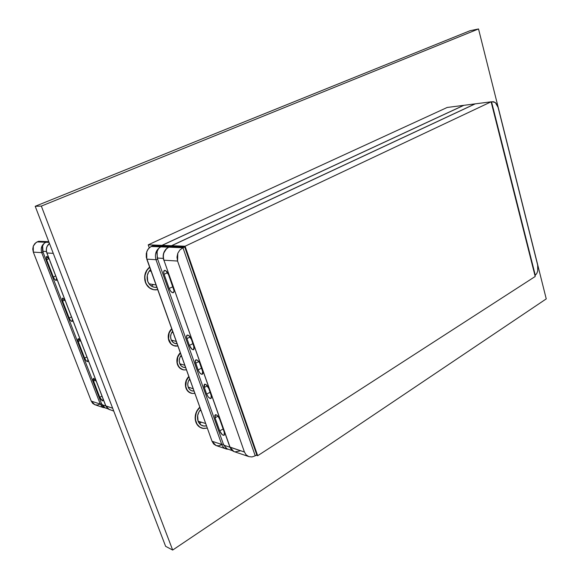 <?xml version="1.0" encoding="UTF-8"?>
<svg xmlns="http://www.w3.org/2000/svg" width="579" height="579" viewBox="0 0 579 579"><rect width="100%" height="100%" fill="white"/><g stroke="black" fill="none" stroke-linecap="round" stroke-linejoin="round"><path stroke-width="0.87" d="M196.122 422.221C194.508 416.619 195.767 411.669 199.893 407.363L197.215 410.8L196.23 412.993L195.384 417.698L195.557 420.028L197.055 424.197L199.878 427.164L203.584 428.503L207.318 428.091L202.788 428.373C199.654 427.642 197.425 425.587 196.122 422.221L196.122 422.221M201.398 427.975L199.625 427.085L196.802 424.118L195.304 419.956L195.13 417.625L195.977 412.914L196.961 410.721L199.813 407.138C195.557 411.437 194.24 416.439 195.868 422.149C197.048 425.218 199.031 427.215 201.832 428.12M145.64 282.378C143.896 276.357 145.242 271.305 149.679 267.23L146.805 270.545L145.083 275.112L144.837 277.573L145.64 282.378L146.653 284.535L149.7 287.929L153.688 289.703L157.712 289.659L155.621 289.891C150.938 289.666 147.616 287.17 145.64 282.378L145.64 282.378M153.442 289.674L149.462 287.908L147.783 286.381L145.401 282.357L144.786 280.004L144.837 275.09L145.503 272.716L146.559 270.523L149.621 267.071C145.047 271.131 143.635 276.226 145.401 282.357C147.16 286.735 150.156 289.218 154.383 289.818M186.228 388.241C184.954 383.935 185.845 380.077 188.899 376.676L186.315 380.787L185.765 386.461L186.988 389.855L189.282 392.309L192.293 393.459L194.862 393.329L192.127 393.438C189.347 392.909 187.379 391.18 186.228 388.241L186.228 388.241M188.812 376.451C185.627 379.853 184.687 383.761 185.975 388.176C187.017 390.868 188.783 392.562 191.273 393.25L187.77 391.158L185.512 386.396L186.062 380.729L188.812 376.451M169.046 340.561C167.736 336.146 168.648 332.259 171.782 328.908L169.133 332.997L168.576 338.737L170.885 343.651L173.664 345.612L177.912 346.018L175.828 346.133C172.629 345.735 170.371 343.875 169.046 340.561L169.046 340.561M171.702 328.706C168.438 332.057 167.476 335.986 168.8 340.517C169.987 343.55 172.021 345.381 174.901 345.996L171.934 344.744L170.639 343.6L168.33 338.693L168.887 332.954L171.702 328.706M177.695 364.567C176.4 360.203 177.304 356.331 180.395 352.958L177.782 357.055L177.225 362.765L178.462 366.196L180.793 368.714L183.84 369.923L186.445 369.836L184.021 369.945C181.039 369.474 178.925 367.679 177.695 364.567L177.695 364.567M180.315 352.741C177.094 356.114 176.139 360.037 177.449 364.509C178.556 367.368 180.453 369.12 183.13 369.778L179.266 367.542L176.979 362.707L177.529 357.004L180.315 352.741M199.263 423.329L201.463 422.229L199.263 423.329M206.537 425.912L203.417 426.006C200.891 425.42 199.104 423.777 198.054 421.071C196.802 416.837 197.678 413.001 200.681 409.57L198.93 411.944L197.649 415.556L198.054 421.071L201.051 425.029L204.011 426.101L206.537 425.912M151.213 285.997L153.399 284.709L151.213 285.997M156.866 287.3L155.737 287.387C151.973 287.22 149.302 285.215 147.725 281.372C146.364 276.82 147.305 272.897 150.533 269.619L148.651 271.92L147.276 275.568L147.725 281.372L149.621 284.6L150.96 285.816L154.144 287.235L156.866 287.3M188.689 388.219L189.63 387.554M194.045 391.057L192.633 391.028C190.534 390.644 189.051 389.341 188.189 387.127C187.285 384.203 187.799 381.481 189.717 378.97L188.247 381.547L187.734 384.384L188.189 387.127L189.528 389.363L191.555 390.745L194.045 391.057M172.057 341.357L172.86 340.807M177.073 343.68L176.168 343.68C173.758 343.383 172.05 341.994 171.058 339.497C170.132 336.493 170.653 333.75 172.622 331.268L171.123 333.83L170.595 336.696L171.058 339.497L172.433 341.813L174.511 343.282L177.073 343.68M180.416 364.951L181.292 364.343M185.613 367.527L184.448 367.52C182.197 367.173 180.605 365.819 179.678 363.474C178.766 360.507 179.287 357.779 181.227 355.282L179.743 357.851L179.222 360.703L179.678 363.474L181.039 365.747L183.094 367.173L185.613 367.527M35.21 206.29L165.623 546.323L172.672 550.05L165.623 546.323L35.21 206.29L41.333 206.088L478.522 28.95L546.25 298.894L172.672 550.05L41.333 206.088L35.21 206.29L470.018 30.73L478.522 28.95L470.018 30.73L35.21 206.29M478.522 28.95L41.333 206.088L172.672 550.05L546.25 298.894L478.522 28.95M491.209 102.186L491.585 102.005L491.209 102.186M534.945 275.474L535.293 275.249L491.585 102.005L492.374 101.723L495.392 102.613L498.085 107.361L496.999 104.596L495.392 102.613L493.489 101.701L491.585 102.005L535.293 275.249L534.945 275.474M537.681 265.175L498.085 107.361L537.681 265.175L537.717 271.037L537.681 265.175M535.293 275.249L536.755 273.549L537.717 271.037L536.755 273.549L535.293 275.249M46.877 252.842L46.921 252.965C45.734 249.194 46.581 246.024 49.468 243.448L47.254 246.169M53.268 253.356L46.921 252.965L105.863 405.959L112.659 408.224L105.754 405.872L46.834 252.929C45.64 249.18 46.515 246.01 49.454 243.419C46.581 246.024 45.734 249.194 46.921 252.965L53.268 253.356M110.213 409.896L107.585 408.513L105.863 405.959L108.28 409.049L113.759 411.09M84.628 358.075L78.245 341.523L80.394 340.517L78.245 341.523L78.252 338.686C79.12 338.722 80.054 339.728 81.038 341.726L78.512 338.693L77.818 339.388L78.245 341.523L84.628 358.075L86.915 356.975L84.628 358.075L85.924 360.399L87.349 361.6L88.066 360.956L87.82 359.32L87.726 361.578C86.72 361.6 85.692 360.435 84.628 358.075M69.162 317.994L62.626 301.073L64.87 300.074L62.626 301.073L62.633 298.055L65.362 301.029L64.247 299.155L62.373 298.214L62.626 301.073L69.162 317.994L71.492 316.937L69.162 317.994L70.464 320.339L71.876 321.483L72.57 320.737L72.303 319.036L72.194 321.454C71.21 321.483 70.197 320.332 69.162 317.994M105.776 405.741L46.834 252.929M99.754 397.259L93.508 381.083L95.564 380.063L93.508 381.083L93.516 378.405L96.367 381.503L93.834 378.427L93.11 379.021L93.168 379.933L99.754 397.259L101.998 396.13L99.754 397.259L101.043 399.568L102.476 400.82L99.754 397.259M103.207 400.335L102.476 400.82L103.207 400.335M102.99 398.707L102.903 400.82L102.476 400.82L103.214 400.277L102.997 398.707M53.333 277.001L46.646 259.682L48.976 258.697L46.646 259.682L46.66 256.475L49.324 259.392L48.202 257.51L47.456 256.758L46.356 256.678L46.646 259.682L53.333 277.001L55.714 275.973L53.333 277.001L54.65 279.36L56.054 280.439L56.713 279.592L56.424 277.819L56.315 280.41C55.345 280.439 54.354 279.302 53.333 277.001M107.947 408.825L104.285 407.536L101.926 404.678L105.791 405.959L101.926 404.678L42.687 251.3L46.429 251.518L42.687 251.3L42.325 246.944C43.208 244.287 44.402 242.724 45.9 242.254C41.818 244.519 40.429 247.986 41.724 252.647L43.063 252.27L42.6 245.974L43.266 244.599M49.056 242.377L45.9 242.254L49.056 242.377M99.935 404.164L97.41 405.032L94.876 404.757L92.712 403.382L91.258 401.109L33.321 252.126L32.75 249.122L33.285 246.126L35.934 242.615L37.179 241.899L45.9 242.254L37.179 241.899L38.634 241.284L48.781 241.675L38.634 241.284L37.179 241.899L34.841 243.585L33.285 246.126L33.321 252.126L41.724 252.647L43.063 252.27L101.586 403.787L100.283 404.106L101.586 403.787L105.038 407.869M106.044 408.188L102.338 406.921L100.283 404.106L41.724 252.647L100.283 404.106L102.671 407.16L106.015 408.173M94.876 404.757L91.258 401.109L100.283 404.106L91.258 401.109L33.321 252.126L41.724 252.647C40.429 247.986 41.818 244.519 45.9 242.254M221.677 444.658L218.884 445.816L216.061 445.577L213.658 443.97L212.03 441.241L146.299 257.322L146.277 253.537L147.486 250.041L149.737 247.371L152.82 245.706L184.694 246.944L256.772 454.826L255.223 455.818L256.772 454.826L184.694 246.944L182.971 247.754L255.223 455.818L252.003 456.94L248.818 456.607L246.097 454.819L244.425 452.011L229.87 447.068L163.915 260.195C162.438 254.376 164.067 250.041 168.786 247.182L160.803 246.864C156.12 249.687 154.513 253.964 155.975 259.703L146.776 259.139L212.03 441.241L221.728 444.462C222.676 446.952 224.283 448.493 226.563 449.08L228.148 449.239M232.374 450.665L226.331 448.559L223.356 444.086L221.728 444.462L155.975 259.703L157.669 259.24L156.808 252.676C157.792 249.397 159.124 247.457 160.803 246.864L151.148 246.48L148.499 248.572L146.733 251.713L146.776 259.139L155.975 259.703L221.728 444.462L223.356 444.086L157.669 259.24L155.975 259.703C154.513 253.964 156.12 249.687 160.803 246.864L168.786 247.182L166.6 248.55L163.77 253.023M198.076 369.938L195.68 363.178L198.8 361.578L195.68 363.178C195.065 361.282 195.188 360.152 196.049 359.791C197.584 359.849 198.966 361.31 200.196 364.169L202.607 370.973L202.382 374.266C200.841 374.403 199.408 372.956 198.076 369.938L201.593 368.114L198.076 369.938L199.704 372.811L201.702 374.309L202.903 373.556L202.954 372.413L199.494 362.642L197.526 360.276L195.796 359.906L195.326 361.737L198.076 369.938M191.432 339.388L193.871 346.293L193.632 349.709C192.105 349.854 190.679 348.42 189.369 345.424L186.937 338.57C186.308 336.594 186.438 335.422 187.328 335.053C188.848 335.111 190.216 336.551 191.432 339.388L188.747 335.494L187.031 335.19L186.576 337.101L186.937 338.57L190.158 336.971L186.937 338.57L189.369 345.424L192.93 343.637L189.369 345.424L192.033 349.296L193.755 349.644L194.233 347.762L191.432 339.388M219.658 419.16L224.312 432.325L224.131 435.307C222.56 435.437 221.091 433.961 219.716 430.885L215.07 417.806L215.395 414.694C216.966 414.759 218.384 416.25 219.658 419.16L218.037 416.301L216.025 414.723L214.802 415.353L215.07 417.806L217.972 416.214L215.07 417.806L219.716 430.885L223.132 428.974L219.716 430.885L222.343 434.764L224.109 435.321L224.645 433.7L224.312 432.325L219.658 419.16M168.525 274.663L173.577 288.943C174.214 290.926 174.12 292.171 173.302 292.677L172.788 292.742C171.362 292.344 170.146 290.926 169.155 288.465L164.118 274.287C163.43 272.101 163.582 270.813 164.566 270.415L164.87 270.393C166.289 270.748 167.512 272.166 168.525 274.663L165.818 270.769L164.139 270.639L163.734 272.745L164.118 274.287L167.577 272.709L164.118 274.287L169.155 288.465L172.81 286.771L169.155 288.465L170.805 291.389L172.788 292.742L173.83 292.098L172.788 292.742L173.939 291.736L173.953 290.477L168.525 274.663M208.845 388.603L211.219 395.312L211.009 398.482C209.46 398.613 208.006 397.158 206.66 394.118L204.293 387.452L204.64 384.188C206.196 384.246 207.593 385.723 208.845 388.603L206.175 384.702L204.438 384.275L203.946 386.034L204.293 387.452L207.318 385.846L204.293 387.452L206.66 394.118L210.134 392.258L206.66 394.118L208.274 396.977L210.278 398.518L211.053 398.461L211.559 396.731L208.845 388.603M157.756 249.962L157.119 251.474L157.242 258.046L223.733 445.164L229.928 447.22L223.733 445.164L227.163 448.942M228.206 449.261L226.592 449.087C224.305 448.508 222.676 446.966 221.728 444.462L212.03 441.241L216.061 445.577M165.695 249.455L166.405 248.724M157.242 258.046L163.285 258.408L157.242 258.046M240.292 450.853L234.944 451.902C232.649 451.316 231.028 449.76 230.073 447.241C231.035 449.774 232.664 451.331 234.973 451.909L248.275 456.39M163.835 259.957L229.921 446.807M168.786 247.182C164.067 250.041 162.438 254.376 163.915 260.195L177.579 261.042L177.804 253.247L179.91 249.947L182.971 247.754L179.91 249.947L177.804 253.247L176.986 257.148L177.579 261.042L244.425 452.011L246.155 454.884L248.818 456.607L252.003 456.94L255.223 455.818L182.971 247.754L168.786 247.182L182.971 247.754L184.694 246.944L152.82 245.706L151.148 246.48L160.803 246.864M244.425 452.011L177.579 261.042L163.915 260.195L230.073 447.241L244.425 452.011M148.998 283.819L156.041 284.984L148.998 283.819M151.097 271.204L149.23 271.052L151.097 271.204M149.259 284.159L149.802 283.898L149.259 284.159M171.304 340.097L176.277 341.458L171.304 340.097M173.092 332.57L171.833 332.346L173.092 332.57M179.787 363.757L184.817 365.291L179.787 363.757M181.676 356.526L180.503 356.273L181.676 356.526M198.098 421.186L205.683 423.531L198.098 421.186M201.123 410.793L199.914 410.446L201.123 410.793M188.175 387.098L193.241 388.806L188.175 387.098M190.144 380.157L189.058 379.889L190.144 380.157M257.677 455.709L185.085 246.227L171.522 245.713L171.775 246.444L171.522 245.713L185.085 246.227L491.115 101.81L475.091 103.873L171.522 245.713L475.091 103.873L491.115 101.81L535.206 276.494L257.677 455.709L256.171 455.21L257.677 455.709L535.206 276.494L491.115 101.81L185.085 246.227L257.677 455.709M447.198 107.462L148.21 244.837L162.098 245.358L463.866 105.32L447.198 107.462L463.866 105.32L162.098 245.358L148.21 244.837L149.259 247.776L148.21 244.837L447.198 107.462M162.352 246.075L162.098 245.358L162.352 246.075M475.258 103.851L171.666 245.72L171.92 246.444L171.666 245.72L161.961 245.351L162.214 246.068L161.961 245.351L171.666 245.72L475.258 103.851L463.699 105.342L475.258 103.851M463.699 105.342L161.961 245.351L463.699 105.342M202.1 425.594L203.417 426.006M153.971 287.198L155.737 287.387M191.562 390.745L192.633 391.028M174.967 343.448L176.168 343.68M183.311 367.26L184.448 367.52M491.137 101.89L492.374 101.723M109.243 409.577L105.754 405.879M103.569 407.659L95.463 404.924M225.397 448.689L216.712 445.758M233.88 451.555L229.877 447.075M166.6 248.55C163.365 251.764 162.417 255.629 163.741 260.123"/></g></svg>
